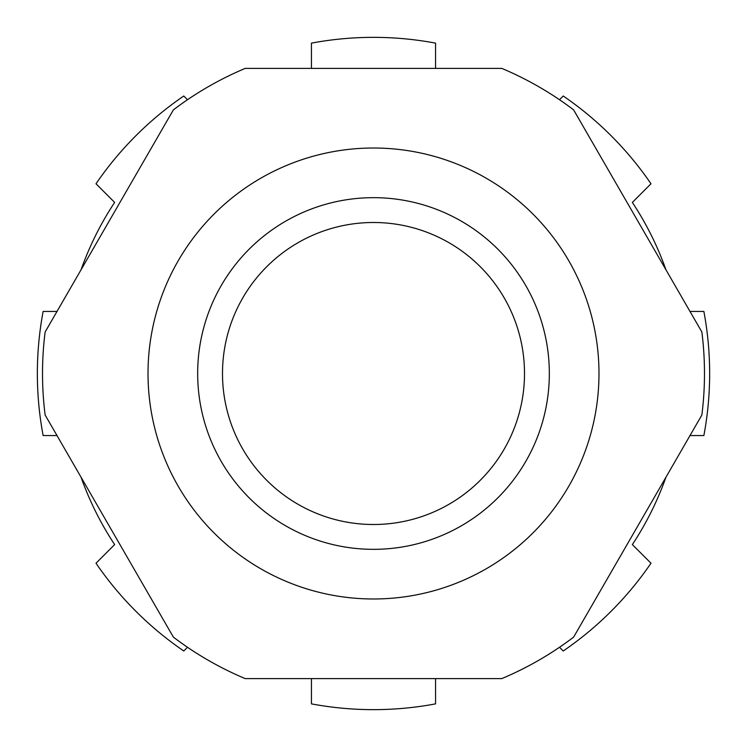 <?xml version="1.0" encoding="UTF-8"?>
<svg xmlns="http://www.w3.org/2000/svg" width="747" height="747" viewBox="0 0 747 747"><rect width="100%" height="100%" fill="white"/><g stroke="black" fill="none" stroke-linecap="round" stroke-linejoin="round"><path stroke-width="1.12" d="M222.494 373.5A151.006 151.006 0 0 1 373.5 222.494A151.006 151.006 0 0 1 524.506 373.5A151.006 151.006 0 0 1 373.5 524.506A151.006 151.006 0 0 1 222.494 373.5A151.006 151.006 0 0 0 373.5 524.506A151.006 151.006 0 0 0 524.506 373.5A151.006 151.006 0 0 1 373.5 524.506A151.006 151.006 0 0 1 222.494 373.5A151.006 151.006 0 0 0 373.5 524.506A151.006 151.006 0 0 0 524.506 373.5M197.666 373.5A175.834 175.834 0 0 1 373.5 197.666A175.834 175.834 0 0 1 549.334 373.5A175.834 175.834 0 0 1 373.5 549.334A175.834 175.834 0 0 1 197.666 373.5M148.018 373.5A225.482 225.482 0 0 0 373.5 598.982A225.482 225.482 0 0 0 598.982 373.5A225.482 225.482 0 0 0 373.5 148.018A225.482 225.482 0 0 0 148.018 373.5M701.872 414.996A330.977 330.977 0 0 0 701.872 332.004L573.621 109.874A330.977 330.977 0 0 0 501.751 68.379L245.249 68.379A330.977 330.977 0 0 0 173.379 109.874L45.128 332.004A330.977 330.977 0 0 0 45.128 414.996L173.379 637.126A330.977 330.977 0 0 0 245.249 678.621L501.751 678.621A330.977 330.977 0 0 0 573.621 637.126L701.872 414.996M187.497 99.734L183.771 96.008A336.15 336.15 0 0 0 96.008 183.771L114.646 202.409A310.294 310.294 0 0 0 81.049 269.798M81.049 477.202A310.294 310.294 0 0 0 114.646 544.591L96.008 563.229A336.15 336.15 0 0 0 183.771 650.992L187.497 647.266M57.005 435.557L43.13 435.557A336.15 336.15 0 0 1 43.13 311.443L57.005 311.443M435.557 678.621L435.557 703.87A336.15 336.15 0 0 1 311.443 703.87L311.443 678.621M559.503 647.266L563.229 650.992A336.15 336.15 0 0 0 650.992 563.229L632.354 544.591A310.294 310.294 0 0 0 665.951 477.202M665.951 269.798A310.294 310.294 0 0 0 632.354 202.409L650.992 183.771A336.15 336.15 0 0 0 563.229 96.008L559.503 99.734M689.995 311.443L703.87 311.443A336.15 336.15 0 0 1 703.87 435.557L689.995 435.557M311.443 68.379L311.443 43.13A336.15 336.15 0 0 1 435.557 43.13L435.557 68.379"/></g></svg>
